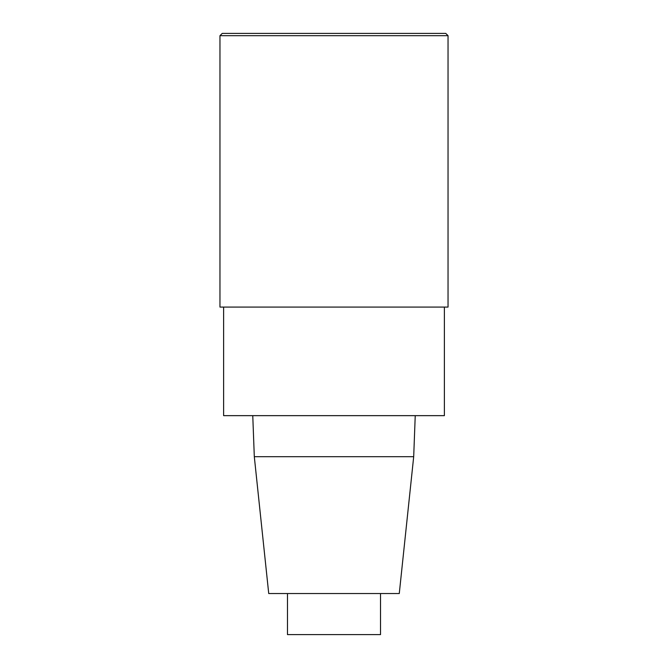 <?xml version="1.0" encoding="UTF-8"?>
<svg xmlns="http://www.w3.org/2000/svg" width="668" height="668" viewBox="0 0 668 668"><rect width="100%" height="100%" fill="white"/><g stroke="black" fill="none" stroke-linecap="round" stroke-linejoin="round"><path stroke-width="1" d="M444.387 307.088L444.387 415.646L223.613 415.646L223.613 307.088M252.763 415.646L254.308 456.703L268.728 593.543L399.272 593.543L413.692 456.703L415.237 415.646M254.308 456.703L413.692 456.703M287.474 593.543L287.474 634.6L380.526 634.6L380.526 593.543M219.964 35.68L219.964 307.088L448.036 307.088L448.036 35.68L445.756 33.4L222.244 33.4L219.964 35.68L448.036 35.68L445.756 33.4M448.036 307.088L448.036 35.68"/></g></svg>
